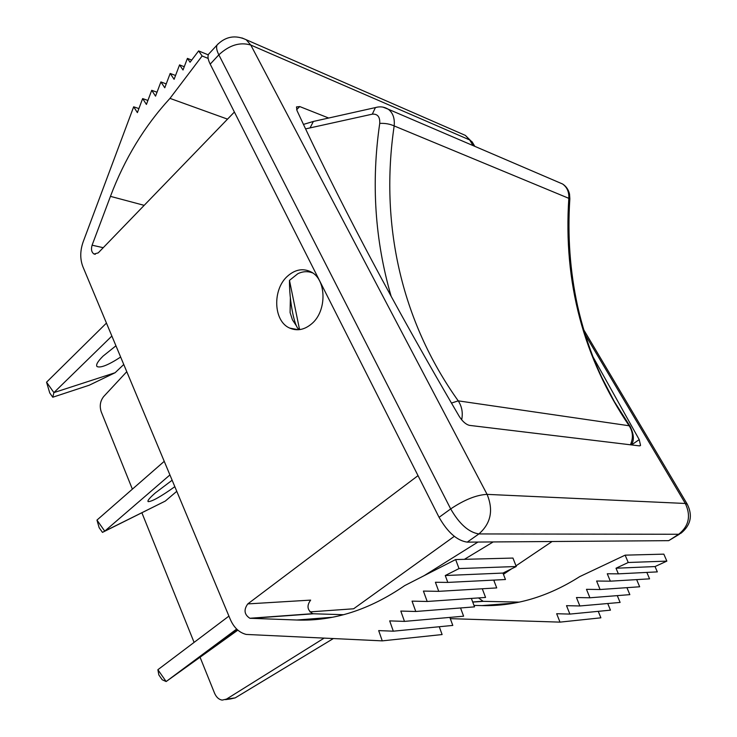 <?xml version="1.0" encoding="UTF-8"?>
<svg xmlns="http://www.w3.org/2000/svg" width="737" height="737" viewBox="0 0 737 737"><rect width="100%" height="100%" fill="white"/><g stroke="black" fill="none" stroke-linecap="round" stroke-linejoin="round"><path stroke-width="1.11" d="M312.672 272.939C307.836 271.059 302.898 271.299 297.868 273.685L289.475 280.373C289.392 290.811 290.452 301.645 292.653 312.893C294.358 321.065 296.145 326.316 298.034 328.647L300.493 329.485M164.24 461.334L96.962 520.082L104.737 531.147L165.281 501.086L176.769 491.321M96.962 520.082L99.136 527.655L102.461 532.381L104.737 531.147L169.925 474.932M172.136 480.229L155.387 492.878C149.62 497.899 147.207 500.819 148.137 501.63C151.804 501.685 160.703 496.701 174.835 486.687M102.461 532.381L165.281 501.086M454.296 536.343L353.631 608.78L309.89 611.903M234.394 112.033L98.233 252.874L94.05 254.025C91.535 252.321 90.881 249.382 92.097 245.191L110.449 196.355C124.535 158.925 144.378 126.267 169.98 98.38L202.131 55.975L198.621 50.908L190.063 62.24L187.428 58.38L183.016 69.997L179.561 64.884L174.098 79.31L170.183 73.451L164.766 87.777L160.906 81.927L155.535 96.151L151.721 90.31L146.414 104.433L142.646 98.592L137.386 112.623L133.673 106.791L83.152 241.893C80.057 250.783 79.965 259.055 82.894 266.72L230.322 619.439C233.933 627.648 239.221 632.65 246.204 634.428L382.254 640.868L378.689 630.605L393.309 631.185L389.689 620.886L404.475 621.392L400.808 611.065L415.769 611.489L412.047 601.134L427.193 601.475L423.416 591.083L438.745 591.341L435.41 582.267L447.81 582.414L445.259 575.533L459.022 568.568L455.641 559.558L404.696 585.602C369.357 609.914 333.428 621.383 296.928 620.02L249.852 618.269C244.26 614.584 243.569 609.794 247.779 603.907L418.026 475.641M237.848 630.135L166.147 681.541L157.884 669.712L228.931 616.104M157.884 669.712L158.842 674.926L162.223 679.772L166.147 681.541L236.678 629.057M237.517 629.849L209.345 650.08L237.056 629.426M631.554 444.927L639.219 439.611L640.545 445.406L639.338 445.867L469.524 425.378C465.977 424.54 462.55 421.536 459.243 416.377C426.963 361.37 397.759 309.254 371.632 260.06L364.318 246.222C338.845 197.7 316.413 152.513 297.029 110.651L296.486 106.92L299.738 106.561L328.647 118.021M111.867 336.044L53.912 392.6L115.11 372.729L89.205 385.23L52.769 397.225L53.912 392.6L46.551 382.19L106.45 323.073M115.11 372.729L123.761 364.493M115.949 345.791L103.088 356.091C97.643 361.489 95.653 364.99 97.091 366.593C100.739 368.104 108.588 364.926 120.647 357.049M52.769 397.225L49.748 392.95L46.551 382.19M630.402 444.789C633.433 438.027 633.009 431.679 629.131 425.756L630.236 426.511M383.323 107.261L388.252 109.205C392.922 112.779 394.894 118.353 394.166 125.926C379.804 222.979 400.67 320.245 458.23 400.854L629.131 425.756C583.372 357.998 563.271 282.197 568.826 198.336L569.839 198.953C567.435 235.49 570.005 271.115 577.541 305.809C581.981 325.533 587.979 344.686 595.542 363.277L601.585 377.031L614.326 401.573L630.043 426.244C634.041 434.452 634.428 440.671 631.204 444.89M299.517 329.411L289.475 280.373M391.126 296.246C374.875 240.234 371.079 182.619 379.739 123.383C380.08 116.842 377.602 113.774 372.314 114.161L305.579 128.892M379.739 123.383C385.175 123.153 389.984 124 394.166 125.926L568.826 198.336C569.157 191.998 567.085 187.216 562.589 184.001L388.187 109.177M562.58 183.992L558.508 182.242M451.459 403.084L458.23 400.854C461.924 406.474 463.076 412.803 461.675 419.823M377.372 107.141L375.419 107.584L372.314 114.161M639.219 439.611L592.917 356.726M493.956 580.701L494.923 580.047M503.445 574.307L511.579 568.817M515.992 565.841L552.087 541.511M519.198 602.12L483.186 601.337L478.506 597.928M450.307 618.647L560 622.129L556.665 613.728L569.885 614.087L566.513 605.667L579.853 605.971L576.445 597.532L589.922 597.781L586.477 589.324L600.084 589.517L596.601 581.032L610.337 581.18L607.27 573.764L618.361 573.847L657.321 571.884L655.036 566.56L666.847 561.115L663.834 554.141L625.142 555.154L579.706 576.62C548.107 596.758 515.504 606.422 481.906 605.602L473.983 605.409M610.337 581.18L649.573 578.849L646.837 572.409M600.084 589.517L639.67 586.781L636.648 579.623M589.922 597.781L629.84 594.639L626.929 587.665M579.853 605.971L620.112 602.433L617.284 595.634M569.885 614.087L610.457 610.162L607.73 603.52M560 622.129L600.885 617.818L598.251 611.341M461.703 133.793L465.379 135.405L469.709 139.966L250.81 45.058C240.013 41.834 229.354 45.086 218.843 54.833L210.202 64.137L439.077 517.328C447.7 532.409 457.087 540.672 467.23 542.128L668.689 540.663L679.431 534.205M210.202 64.137C208.027 59.743 207.465 56.454 208.516 54.271L209.796 52.889M311.502 323.948C327.237 311.235 326.666 279.001 310.701 271.75C302.889 268.093 295.251 269.493 287.789 275.933C272.193 289.19 273.289 321.277 289.724 328.094C297.066 331.254 304.326 329.872 311.502 323.948M290.36 297.822L290.092 312.599L292.451 319.867L296.375 325.818M343.543 614.713L313.557 613.774L250.681 618.38M447.81 582.414L505.453 579.522L502.966 573.064L516.259 566.513L512.952 558.066L455.641 559.558M516.259 566.513L459.022 568.568M502.966 573.064L445.259 575.533M493.726 580.111L496.72 587.914L438.745 591.341M482.274 588.762L485.563 597.44L427.193 601.475M471.358 598.416L474.527 606.864L415.769 611.489M460.551 607.97L463.601 616.196L404.475 621.392M449.846 617.403L452.794 625.427L393.309 631.185M439.261 626.736L442.108 634.557L382.254 640.868M247.779 603.907L310.645 600.111C306.546 605.685 307.246 610.199 312.746 613.672L313.557 613.774M138.897 108.588L133.673 106.791M147.907 100.453L142.646 98.592M157.018 92.226L151.721 90.31M166.23 83.907L160.906 81.927M175.544 75.496L170.183 73.451M184.259 66.726L179.561 64.884M191.694 60.084L187.428 58.38M208.267 54.86L198.621 50.908M208.156 58.426L202.131 55.975M227.521 119.136L169.98 98.38M618.361 573.847L616.012 568.227L628.237 562.497L625.142 555.154M628.237 562.497L666.847 561.115M616.012 568.227L655.036 566.56M230.773 698.888L235.204 697.875L333.216 638.638M464.421 559.328L493.191 541.944M126.773 371.697L103.687 396.534C100.204 400.974 99.394 406.069 101.227 411.826L132.374 489.156M141.891 512.795L194.089 642.388M200.123 657.367L214.522 693.112C216.291 697.22 218.852 699.551 222.196 700.104L226.489 699.109L323.985 638.214M424.079 575.698L477.944 542.054M296.633 109.675L299.738 106.561M315.325 121.006L313.345 121.476L310.148 127.741M472.546 142.527L465.379 135.405L246.186 39.724L250.81 45.058L487.083 494.37L685.327 503.472L585.196 334.672M474.812 146.341L472.187 141.919L469.709 139.966L473.034 145.576M241.929 37.928L246.186 39.724C235.223 34.694 225.522 36.454 217.083 44.994C216.061 47.159 216.65 50.438 218.843 54.833L450.685 508.917L439.077 517.328M467.23 542.128L478.893 533.938C468.806 532.39 459.4 524.053 450.685 508.917C464.402 499.732 476.535 494.886 487.083 494.37C493.615 510.234 490.888 523.427 478.893 533.938L678.676 534.27L668.689 540.663M332.323 617.265L296.928 620.02M144.176 205.347L110.449 196.355M103.235 247.696L92.097 245.191M481.906 605.602L514.343 603.078M472.739 602.101L483.186 601.337M235.204 697.875L226.489 699.109M208.516 54.271L218.382 43.612M687.234 504.136C692.863 515.412 690.836 525.066 681.154 533.1L678.676 534.27C688.902 526.107 691.122 515.836 685.327 503.472L687.234 504.136L583.713 329.761M96.722 366.068L97.091 366.593M303.46 124.406L313.391 121.448L375.474 107.565C379.942 106.239 384.207 106.791 388.252 109.214M569.848 198.852L569.535 194.126C568.485 189.658 566.173 186.286 562.598 184.01M249.852 618.269L312.746 613.672M94.05 254.025L95.294 254.293M482.431 601.254L472.684 601.972M230.801 698.888L225.476 699.643M298.402 329.734L289.724 328.094M639.909 445.848L640.545 445.406"/></g></svg>
